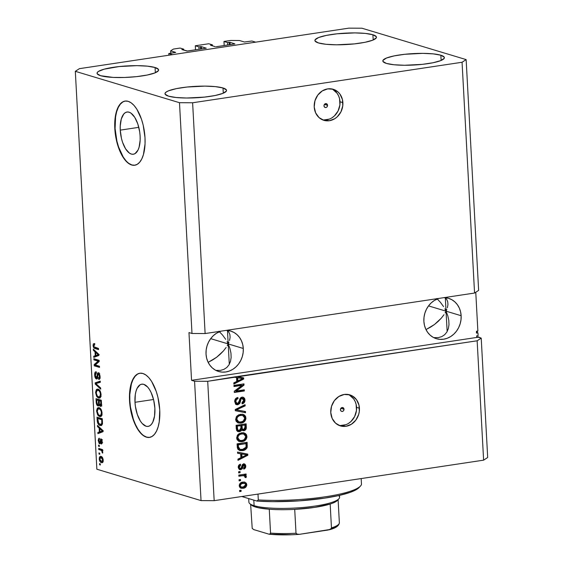 <?xml version="1.0" encoding="UTF-8"?>
<svg xmlns="http://www.w3.org/2000/svg" width="563" height="563" viewBox="0 0 563 563"><rect width="100%" height="100%" fill="white"/><g stroke="black" fill="none" stroke-linecap="round" stroke-linejoin="round"><path stroke-width="0.84" d="M251.9 41.022L255.672 42.155L172.545 54.653L168.773 53.52L175.684 52.436L170.652 50.846L173.369 49.08L180.104 48.066L183.728 49.157L181.877 49.572L187.092 51.064L206.248 48.186L187.585 51.029L181.877 49.572L183.728 49.157L183.777 50.142L183.728 49.157L180.104 48.066L173.369 49.08L170.652 50.846L170.779 53.218L170.652 50.846L175.712 52.401L168.773 53.52L168.865 55.209L168.773 53.52L172.545 54.653L255.672 42.155L251.9 41.022L244.426 42.007L251.9 41.022M239.451 40.508L244.426 42.007L239.451 40.508L230.696 40.459L239.451 40.508M224.18 45.526L223.961 41.472L230.696 40.459L223.961 41.472L224.18 45.526M227.712 44.998L227.586 42.563L223.961 41.472L227.586 42.563L227.712 44.998M229.289 44.758L229.162 42.324L227.586 42.563L230.035 42.331L230.161 44.632L230.035 42.331L229.162 42.324L229.289 44.758M234.87 43.893L230.035 42.331L234.87 43.893M216.248 46.722L234.595 43.963L216.248 46.722M210.541 45.258L215.376 46.715L210.541 45.258M212.441 45.835L212.392 44.85L210.815 45.082L212.392 44.85L212.441 45.835M208.767 43.752L212.392 44.85L208.767 43.752L195.298 45.779L195.516 49.84L195.298 45.779L208.767 43.752M199.049 49.305L198.915 46.87L195.298 45.779L198.915 46.87L199.049 49.305M200.625 49.072L200.498 46.638L198.915 46.87L201.371 46.638L201.498 48.939L201.371 46.638L200.498 46.638L200.625 49.072M206.206 48.207L201.371 46.638L206.206 48.207M120.257 130.13A21.345 9.585 81.4 0 1 127.02 112.009A21.345 9.585 81.4 0 1 140.124 136.112L140.159 140.145L139.082 147.246L138.019 150.047L135.043 153.622L133.241 154.248L131.327 154.065L129.363 153.08L125.612 148.878L122.558 142.27L121.446 138.371L120.257 130.13L120.229 126.098L121.298 118.997L123.726 114.043L125.338 112.628L127.139 111.995L129.054 112.178L131.017 113.163L134.768 117.371L137.822 123.973L139.715 131.974L140.124 136.112A21.345 9.585 81.4 0 1 133.368 154.234A21.345 9.585 81.4 0 1 120.257 130.13L138.808 127.344L120.257 130.13M134.993 402.292A21.345 9.585 81.4 0 1 141.756 384.177A21.345 9.585 81.4 0 1 154.867 408.281L154.543 416.064L152.756 422.215L151.391 424.368L149.779 425.783L147.985 426.416L146.063 426.233L142.179 423.496L140.356 421.04L137.302 414.438L135.409 406.437L134.993 402.292L135.317 394.508L136.042 391.165L137.105 388.357L140.081 384.789L141.883 384.163L143.797 384.339L147.682 387.084L149.505 389.533L151.151 392.594L153.678 400.04L154.867 408.281A21.345 9.585 81.4 0 1 148.104 426.395A21.345 9.585 81.4 0 1 134.993 402.292L153.544 399.505L134.993 402.292M139.962 373.227A32.443 14.575 -98.6 0 0 129.835 400.736L129.546 400.786A32.443 14.575 81.4 0 1 139.821 373.248A32.443 14.575 81.4 0 1 159.744 409.878L159.252 421.715L158.154 426.796L156.542 431.054L154.466 434.326L152.017 436.48L149.279 437.437L146.366 437.162L143.389 435.663L140.461 432.996L137.689 429.273L133.051 419.231L131.355 413.312L130.173 407.077L129.497 394.663L131.13 383.867L132.748 379.603L134.824 376.337L137.273 374.184L140.011 373.22L142.918 373.501L145.901 375L148.829 377.66L151.602 381.39L156.24 391.426L157.936 397.351L159.744 409.878A32.443 14.575 81.4 0 1 149.469 437.416A32.443 14.575 81.4 0 1 129.546 400.786L129.835 400.736A32.443 14.575 -98.6 0 0 149.61 437.388M125.225 101.066A32.443 14.575 -98.6 0 0 115.091 128.575L114.81 128.617A32.443 14.575 81.4 0 1 125.077 101.08A32.443 14.575 81.4 0 1 145.001 137.71L145.05 143.832L143.417 154.635L141.799 158.893L139.723 162.158L137.273 164.312L134.543 165.276L131.629 164.994L128.653 163.495L125.718 160.835L122.952 157.105L118.307 147.07L116.618 141.144L115.436 134.916L114.761 122.495L116.393 111.699L118.012 107.442L120.081 104.169L122.537 102.016L125.267 101.058L128.181 101.333L131.158 102.832L134.093 105.499L136.858 109.222L141.503 119.265L143.192 125.183L145.001 137.71A32.443 14.575 81.4 0 1 134.726 165.248A32.443 14.575 81.4 0 1 114.81 128.617L115.091 128.575A32.443 14.575 -98.6 0 0 134.874 165.226M327.56 105.33L324.429 104.387L326.357 103.662A2.027 1.773 -73.2 0 1 327.56 105.33L327.11 106.822L325.878 107.589L324.577 107.202L323.978 105.872A2.027 1.773 -73.2 0 1 326.357 103.662L327.56 105.33A2.027 1.773 -73.2 0 1 323.978 105.872L324.429 104.387L327.56 105.33M322.458 119.806A16.221 14.174 106.8 0 0 340.01 101.776L342.881 102.642A16.221 14.174 -73.2 0 1 323.873 120.327A16.221 14.174 -73.2 0 1 314.217 106.949L314.977 100.693L317.806 95.063L322.268 90.917L327.687 88.877L333.24 89.264L338.074 92.015L339.989 94.162L342.438 99.581L342.776 105.788L340.946 111.847L337.23 116.83L334.83 118.673L329.411 120.714L323.859 120.327L319.024 117.576L315.639 112.874L314.217 106.949A16.221 14.174 -73.2 0 1 333.226 89.264A16.221 14.174 -73.2 0 1 342.881 102.642L340.01 101.776A16.221 14.174 106.8 0 0 331.769 88.919M344.021 409.252L340.882 408.309L342.818 407.577A2.027 1.773 -73.2 0 1 344.021 409.252L343.571 410.737L342.339 411.511L341.037 411.117L340.439 409.787A2.027 1.773 -73.2 0 1 342.818 407.577L344.021 409.252A2.027 1.773 -73.2 0 1 340.439 409.787L340.889 408.302L344.021 409.252M339.01 425.396A16.221 14.174 106.8 0 0 356.562 407.366L359.433 408.231A16.221 14.174 -73.2 0 1 340.418 425.917A16.221 14.174 -73.2 0 1 330.77 412.538L331.53 406.282L334.352 400.652L338.82 396.507L344.239 394.466L349.785 394.853L352.347 395.951L356.534 399.751L358.99 405.163L359.321 411.377L358.666 414.488L355.844 420.118L351.382 424.263L345.964 426.304L340.411 425.917L335.576 423.165L332.184 418.464L330.77 412.538A16.221 14.174 -73.2 0 1 349.778 394.853A16.221 14.174 -73.2 0 1 359.433 408.231L356.562 407.366A16.221 14.174 106.8 0 0 348.314 394.508M446.733 299.453L444.988 297.672L446.733 299.453L447.733 301.789L446.733 299.453M447.951 304.597L447.733 301.789L447.951 304.597L447.381 307.764L447.951 304.597M446.804 309.446L446.044 311.17L446.804 309.446M461.139 315.716L428.52 305.892L446.044 311.17L445.326 297.918L446.044 311.17L447.817 315.836L448.81 320.431L448.978 324.781L448.317 328.715L446.853 332.079L444.643 334.746L441.772 336.618L438.345 337.617L433.728 337.624L438.345 337.617L441.772 336.618L444.643 334.746L446.853 332.079L448.317 328.715L448.978 324.781L448.81 320.431L447.817 315.836L446.044 311.17L447.149 331.572L446.044 311.17L444.883 308.869L446.044 311.17L445.101 312.922L446.044 311.17L461.139 315.716L460.998 319.812L460.147 323.852L458.62 327.687L456.473 331.171L453.792 334.169L450.674 336.561L447.24 338.264L443.63 339.207L439.97 339.362L436.416 338.708L433.088 337.279L430.125 335.133L427.641 332.346L425.727 329.024L424.453 325.301L423.876 321.318A21.091 18.431 -73.2 0 1 438.823 298.411L434.34 300.473L431.223 302.873L428.542 305.871L426.395 309.354L424.868 313.19L424.016 317.229L423.876 321.318A21.091 18.431 -73.2 0 0 436.424 338.715L436.424 338.715A21.091 18.431 -73.2 0 0 461.139 315.716A21.091 18.431 -73.2 0 0 448.591 298.327L451.927 299.762L454.89 301.909L457.374 304.696L459.295 308.01L460.562 311.733L461.139 315.716M443.968 297.637A21.091 18.431 -73.2 0 1 448.591 298.327L443.968 297.637M228.888 332.205L227.142 330.425L228.888 332.205L229.887 334.542L228.888 332.205M230.105 337.35L229.887 334.542L230.105 337.35L229.535 340.516L230.105 337.35M228.958 342.198L228.198 343.923L228.958 342.198M243.293 348.476L210.675 338.652L228.198 343.923L227.48 330.678L228.198 343.923L229.971 348.596L230.964 353.191L231.133 357.533L230.471 361.467L229.007 364.831L226.798 367.498L223.919 369.37L220.499 370.377L215.875 370.377L220.499 370.377L223.919 369.37L226.798 367.498L229.007 364.831L230.471 361.467L231.133 357.533L230.964 353.191L229.971 348.596L228.198 343.923L229.296 364.324L228.198 343.923L227.03 341.621L228.198 343.923L227.255 345.675L228.198 343.923L243.293 348.476L243.153 352.565L242.301 356.604L240.774 360.44L238.628 363.923L235.946 366.921L232.829 369.321L229.394 371.024L225.784 371.967L222.125 372.115L218.564 371.46L215.242 370.032L212.279 367.885L209.788 365.098L207.874 361.784L206.607 358.061L206.03 354.078A21.091 18.431 -73.2 0 1 220.977 331.171L216.495 333.233L213.377 335.625L210.696 338.623L208.549 342.107L207.015 345.942L206.171 349.982L206.03 354.078A21.091 18.431 -73.2 0 0 218.578 371.467L218.578 371.467A21.091 18.431 -73.2 0 0 243.293 348.476A21.091 18.431 -73.2 0 0 230.746 331.079L234.081 332.515L237.044 334.661L239.528 337.448L241.443 340.77L242.716 344.493L243.293 348.476M226.122 330.397A21.091 18.431 -73.2 0 1 230.746 331.079L226.122 330.397M225.707 339.362L222.589 335.091L225.707 339.362M218.979 331.262L222.589 335.091L218.979 331.262M443.553 306.61L440.442 302.338L443.553 306.61M436.825 298.503L440.442 302.338L436.825 298.503M440.85 55.223A30.824 5.721 176.9 0 1 444.397 57.651A30.824 5.721 176.9 0 1 421.159 64.478A30.824 5.721 176.9 0 1 386.387 63.408L393.952 64.752L404.508 65.266L422.377 64.351L432.996 62.753L440.674 60.635L444.228 58.313L444.263 57.187L440.85 55.223L433.285 53.879L422.729 53.365L404.867 54.28L394.241 55.878L386.563 57.996L383.009 60.318L382.974 61.444L386.387 63.408A30.824 5.721 176.9 0 1 382.84 60.98A30.824 5.721 176.9 0 1 406.078 54.154A30.824 5.721 176.9 0 1 440.85 55.223L441.132 60.445L440.85 55.223M223.004 87.976A30.824 5.721 176.9 0 1 226.544 90.404A30.824 5.721 176.9 0 1 203.306 97.23A30.824 5.721 176.9 0 1 168.541 96.16L176.099 97.505L186.656 98.018L204.524 97.103L215.15 95.506L222.828 93.388L226.382 91.065L226.417 89.939L223.004 87.976L215.439 86.632L204.883 86.118L187.015 87.033L176.395 88.63L168.717 90.749L166.374 91.91L165.163 93.071L165.121 94.197L168.541 96.16A30.824 5.721 176.9 0 1 164.994 93.732A30.824 5.721 176.9 0 1 188.232 86.906A30.824 5.721 176.9 0 1 223.004 87.976L223.286 93.198L223.004 87.976M155.064 67.511A30.824 5.721 176.9 0 1 158.604 69.939A30.824 5.721 176.9 0 1 135.366 76.765A30.824 5.721 176.9 0 1 100.601 75.702L113.156 77.412L124.627 77.469L136.584 76.638L147.21 75.041L154.888 72.923L158.442 70.6L158.477 69.474L155.064 67.511L147.499 66.167L136.943 65.653L119.074 66.568L104.162 69.179L98.434 71.445L97.223 72.606L97.188 73.732L100.601 75.702A30.824 5.721 176.9 0 1 97.054 73.274A30.824 5.721 176.9 0 1 120.292 66.441A30.824 5.721 176.9 0 1 155.064 67.511L155.346 72.733L155.064 67.511M372.91 34.758A30.824 5.721 176.9 0 1 376.457 37.186A30.824 5.721 176.9 0 1 353.219 44.013A30.824 5.721 176.9 0 1 318.447 42.943L326.012 44.287L336.568 44.801L354.437 43.886L365.056 42.288L372.734 40.17L376.288 37.848L376.323 36.722L372.91 34.758L365.352 33.414L354.796 32.9L336.927 33.815L326.301 35.413L318.623 37.531L315.069 39.853L315.034 40.979L318.447 42.943A30.824 5.721 176.9 0 1 314.907 40.515A30.824 5.721 176.9 0 1 338.145 33.689A30.824 5.721 176.9 0 1 372.91 34.758L373.192 39.98L372.91 34.758M443.989 314.682L441.301 318.172L443.989 314.682M438.07 321.494L441.301 318.172L434.439 324.534L438.07 321.494M430.533 327.159L434.439 324.534L426.508 329.285L430.533 327.159M425.959 329.531L426.508 329.285L425.959 329.531M226.143 347.441L223.448 350.925L226.143 347.441M220.224 354.254L223.448 350.925L216.593 357.287L220.224 354.254M212.687 359.919L216.593 357.287L208.662 362.037L212.687 359.919M208.113 362.283L208.662 362.037L208.113 362.283M205.122 333.549L474.56 293.041L462.061 62.261L192.616 102.769L205.122 333.549L192.616 102.769L179.491 102.698L191.99 333.479L205.122 333.549L474.56 293.041L478.634 290.381L466.136 59.601L462.061 62.261L474.56 293.041L478.634 290.381L466.136 59.601L462.061 62.261L192.616 102.769L179.491 102.698L75.315 71.318L96.864 469.218L201.04 500.598L194.573 381.228L191.554 380.321L188.971 332.571L191.99 333.479L179.491 102.698L75.315 71.318L79.39 68.665L348.828 28.15L361.96 28.22L466.136 59.601L361.96 28.22L348.828 28.15L79.39 68.665L75.315 71.318L96.864 469.218L201.04 500.598L214.172 500.669L483.61 460.161L477.15 340.791L237.987 376.746L243.638 377.879L243.702 379.012L233.863 384.079L233.8 382.875L236.741 381.454L236.53 377.555L234.694 377.245L207.705 381.299L214.172 500.669L207.705 381.299L194.573 381.228L201.04 500.598L214.172 500.669L483.61 460.161L487.685 457.501L481.217 338.131L487.685 457.501L483.61 460.161L477.15 340.791L233.941 377.013L236.53 377.555L236.741 381.454L233.8 382.875L233.863 384.079L243.702 379.012L243.638 377.879L237.234 376.52L233.941 377.013L236.53 377.555L233.941 377.013L207.705 381.299L194.573 381.228L191.554 380.321L478.198 337.223L481.217 338.131L477.15 340.791L481.217 338.131L478.177 336.836L478.198 337.223L191.554 380.321L188.971 332.571L191.99 333.479L205.122 333.549M476.53 333.078L477.959 332.86L478.114 335.632L476.678 335.844L476.741 337.054L478.177 336.836L476.741 337.054L476.678 335.844L478.114 335.632L477.959 332.86L476.53 333.078L476.432 331.276L476.53 333.078M477.867 331.065L476.432 331.276L477.867 331.065L475.763 292.253L477.867 331.065M241.984 385.338L233.997 386.535L233.934 385.381L243.969 383.875L244.032 385.106L236.291 391.004L244.286 389.807L244.349 390.961L234.321 392.467L234.25 391.229L241.984 385.338L234.25 391.229L234.321 392.467L244.349 390.961L244.286 389.807L236.291 391.004L244.032 385.106L243.969 383.875L233.934 385.381L233.997 386.535L241.984 385.338M242.083 398.301L240.331 398.597L239.345 402.475L237.044 404.558L237.797 404.783L235.573 404.086L234.68 401.342L235.475 398.864L237.875 397.478L238.065 398.618L236.404 399.639L235.862 401.637L236.636 403.404L238.128 403.509L239.015 402.454L240.197 398.308L241.52 397.274L243.16 397.196L244.483 398.217L244.898 399.343L244.3 402.545L242.16 403.833L241.963 402.7L243.378 401.862L243.8 400.18L243.082 398.52L241.809 398.365L240.851 399.251L239.754 403.488L237.797 404.783L240.098 402.707L241.084 398.822L242.723 398.344L241.33 398.076L243.8 400.18L241.963 402.7L242.16 403.833C244.053 403.389 244.989 402.095 244.968 399.962L243.195 397.204L242.048 397.14C240.485 397.569 239.62 398.71 239.451 400.56L237.706 403.629L236.263 403.361M245.524 412.707L235.306 410.709L235.243 409.512L245.095 404.67L245.158 405.867L236.439 409.871L245.461 411.511L245.524 412.707L245.461 411.511L236.439 409.871L245.158 405.867L245.095 404.67L235.243 409.512L235.306 410.709L245.524 412.707M235.651 419.477L236.418 416.69L238.635 414.84L242.28 414.234L244.419 414.994L245.609 416.465L245.883 418.949L245.018 420.948L243.244 422.419L240.549 423.172L238.205 422.933L236.143 421.272L235.651 419.477L237.361 422.524L241.02 423.116C243.948 422.764 245.588 421.033 245.94 417.936L243.251 414.417L240.422 414.305L237.044 415.951L235.651 419.477M236.65 437.993L237.424 435.206L239.212 433.58L242.357 432.736L245.419 433.517L246.608 434.981L246.89 437.472L246.017 439.471L244.251 440.942L241.548 441.695L239.212 441.455L237.143 439.787L236.65 437.993L238.36 441.04L242.027 441.638C244.947 441.279 246.587 439.555 246.946 436.452L244.258 432.94L241.428 432.827L238.05 434.474L236.65 437.993M240.661 453.806L237.614 453.285L237.544 452.082L247.769 454.13L247.833 455.263L237.994 460.33L237.924 459.126L240.873 457.705L240.661 453.806L240.873 457.705L237.924 459.126L237.994 460.33L247.833 455.263L247.769 454.13L237.544 452.082L237.614 453.285L240.661 453.806M241.119 491.365L239.683 491.583L239.62 490.429L241.055 490.211L241.119 491.365L241.055 490.211L239.62 490.429L239.683 491.583L241.119 491.365M243.258 488.276L241.26 488.255L240.084 487.649L239.352 486.467L239.275 485.003L240.915 482.695L244.173 481.998L246.397 483.244L246.756 485.334L245.721 487.22L243.258 488.276C245.362 488.058 246.545 486.833 246.791 484.609L244.947 482.139L242.85 482.062C240.711 482.266 239.507 483.49 239.24 485.742L241.063 488.198L243.258 488.276M240.542 480.661L239.106 480.879L239.043 479.718L240.478 479.507L240.542 480.661L240.478 479.507L239.043 479.718L239.106 480.879L240.542 480.661M242.639 475.679L238.853 476.249L238.789 475.088L246.087 473.99L246.151 475.151L244.989 475.327L246.312 476.242L246.024 477.649L244.954 477.368L244.609 475.826L242.639 475.679L244.342 475.707L243.385 475.432L245.046 476.565L244.954 477.368L246.024 477.649L246.355 476.495L244.989 475.327L246.151 475.151L246.087 473.99L238.789 475.088L238.853 476.249L242.639 475.679M240.105 472.702L238.677 472.92L238.613 471.759L240.042 471.548L240.105 472.702L240.042 471.548L238.613 471.759L238.677 472.92L240.105 472.702M243.786 465.003L242.442 465.235L242.097 466.593L239.986 469.465L240.739 469.69L239.289 469.436L238.297 467.832L238.621 465.502L240.436 464.194L240.626 465.334L239.437 466.27L239.317 467.543L240.077 468.543L241.013 468.339L242.379 464.531L244.011 463.842L245.172 464.384L245.778 465.882L245.588 467.586L244.694 468.712L243.849 469.078L243.659 467.937L244.511 467.374L244.75 466.319L244.391 465.207L243.666 465.031L242.294 468.74L240.739 469.69L242.85 466.818L243.195 465.46L244.089 465.017L243.026 464.778L244.75 466.319L243.659 467.937L243.849 469.078L245.792 466.122L244.419 463.912L243.575 463.87L241.147 468.198L239.303 468.31M242.576 450.597L240.063 450.583L237.973 449.422L237.319 447.62L237.1 443.834L247.129 442.328L246.939 448.021L245.327 449.668L242.576 450.597C244.722 450.456 246.27 449.344 247.213 447.268L247.129 442.328L237.1 443.834L237.276 447.121L239.662 450.484L242.576 450.597M239.409 431.673L237.642 431.455L236.594 430.364L236.094 425.318L246.13 423.805L246.305 428.147L245.813 429.534L243.645 430.723L241.787 429.773L240.844 431.11L239.409 431.673L241.787 429.773L243.962 430.695C245.623 430.28 246.404 429.133 246.312 427.261L246.13 423.805L236.094 425.318L236.284 428.746L238.022 431.603L239.409 431.673M98.124 361.143L93.915 359.877L93.852 358.715L99.137 360.313L99.201 361.545L95.246 364.972L99.461 366.246L99.524 367.4L94.239 365.809L94.169 364.571L98.124 361.143L94.169 364.571L94.239 365.809L99.524 367.4L99.461 366.246L95.246 364.972L99.201 361.545L99.137 360.313L93.852 358.715L93.915 359.877L95.351 359.658L95.323 359.159L95.351 359.658L93.915 359.877L98.124 361.143L99.172 360.982L98.124 361.143M96.4 378.983L97.568 377.646L97.99 374.128L99.461 373.783L98.504 373.923L99.461 376.295L100.059 376.204L99.461 376.295L98.553 378.209L98.687 379.392L99.384 379.286L98.687 379.392C99.679 379.525 100.144 378.547 100.08 376.443L98.455 372.769C97.638 372.713 97.209 373.572 97.167 375.338L97.772 375.247L97.167 375.338L96.315 377.822L95.288 375.296L96.379 373.002L96.252 371.826C95.14 371.622 94.612 372.692 94.668 375.014C94.809 377.154 95.386 378.477 96.4 378.983L97.019 378.892L96.238 378.92L95.464 378.132L94.668 375.014L95.013 372.453L96.076 371.791L96.379 373.002L95.611 373.346L95.281 374.782L96.02 377.646L96.885 377.435L97.92 372.819L99.362 373.607L100.059 376.126L99.792 378.772L98.687 379.392L98.553 378.209L99.369 377.583L99.433 375.901L98.877 374.191L98.096 373.987L97.498 377.991L96.73 379.019M100.7 389.146L95.224 384.05L95.161 382.854L100.263 381.109L100.327 382.305L95.809 383.572L100.636 387.949L100.7 389.146L100.636 387.949L95.809 383.572L96.618 383.375L96.597 382.636L95.161 382.854L95.224 384.05L96.203 383.903L95.224 384.05L100.7 389.146M97.315 390.272L97.716 389.519L96.28 389.737L95.633 392.77L96.238 392.678L95.633 392.77L95.619 392.291L96.28 389.737L97.096 389.132L98.279 389.244L100.369 391.461L101.066 394.909L100.798 396.711L99.89 397.921L98.574 397.999L97.075 396.957L95.633 392.77L96.618 396.296L98.574 397.999L99.412 398.083L101.051 394.41C100.601 391.25 99.595 389.497 98.032 389.153L96.28 389.737L98.061 389.167M98.314 408.794L98.715 408.041L97.286 408.259L96.632 411.293L97.244 411.201L96.632 411.293L96.632 410.35L97.469 408.041L98.56 407.591L99.524 407.865L101.495 410.272L102.051 413.918L101.643 415.614L100.707 416.529L99.327 416.43L98.082 415.48L96.632 411.293L97.617 414.811L99.581 416.521L100.411 416.606L102.058 412.932C101.607 409.765 100.601 408.013 99.032 407.675L97.286 408.259L99.06 407.682M99.771 454.299L99.018 454.074L98.954 452.912L99.707 453.138L99.771 454.299L99.707 453.138L98.954 452.912L99.018 454.074L99.771 454.299M101.41 462.617C102.522 463.046 103.113 462.209 103.191 460.098C102.874 457.832 102.149 456.6 101.03 456.382L100.327 456.311L99.208 458.894C99.538 461.181 100.27 462.427 101.41 462.617L102.586 462.441L101.41 462.617L100.348 461.984L99.243 459.274L99.489 457.022L100.686 456.311L102.192 457.149L103.113 459.352L102.923 461.949L102.403 462.575L101.41 462.617L102.072 462.687M93.071 345.471L93.345 343.845L94.584 343.564L94.718 344.746L93.718 345.196L93.979 346.773L98.497 348.448L98.56 349.602L94.12 348.096L93.071 345.471C93.352 347.427 93.986 348.448 94.971 348.525L98.56 349.602L98.497 348.448L94.148 346.991L93.69 345.71L94.718 344.746L94.584 343.564L93.345 343.845L94.598 343.655L93.345 343.845L93.071 345.471L93.69 345.379L93.071 345.471M99.158 428.077L97.533 426.627L97.462 425.424L102.945 430.568L103.001 431.701L97.913 433.672L97.849 432.468L99.369 431.969L99.158 428.077L99.369 431.969L97.849 432.468L97.913 433.672L103.001 431.701L102.945 430.568L97.462 425.424L97.533 426.627L98.581 426.465L97.533 426.627L99.158 428.077L100.13 427.929L99.158 428.077M99.609 443.714L101.101 440.041L101.854 439.928L101.101 440.041L101.65 441.631L102.184 441.554L101.65 441.631L101.115 442.891L101.241 444.066L102.199 441.758L100.96 438.858L99.94 441.343L100.686 441.23L99.94 441.343L99.785 442.37L100.58 442.251L99.454 442.532L98.771 440.85L99.44 439.393L99.306 438.218L98.222 440.604L99.609 443.714L100.158 443.63L99.102 443.384L98.208 440.343L98.835 438.331L99.306 438.218L99.44 439.393L98.785 440.224L99.194 442.342L99.785 442.37L100.721 438.837L101.636 439.471L102.184 441.512L102.023 443.503L101.241 444.066L101.636 441.385L100.925 440.076L100.46 443.074L99.904 443.75M99.348 446.487L98.595 446.255L98.532 445.101L99.285 445.326L99.348 446.487L99.285 445.326L98.532 445.101L98.595 446.255L99.348 446.487M100.763 450.182L98.771 449.584L98.708 448.43L102.557 449.584L102.614 450.745L102.002 450.555L102.726 451.864L102.614 453.159L101.769 450.857L100.763 450.182L101.565 450.625L102.614 453.159L102.762 452.131L102.002 450.555L102.614 450.745L102.557 449.584L98.708 448.43L98.771 449.584L100.207 449.373L100.179 448.873L100.207 449.373L98.771 449.584L100.763 450.182L102.199 449.971L100.763 450.182M100.355 465.003L99.595 464.778L99.531 463.616L100.291 463.849L100.355 465.003L100.291 463.849L99.531 463.616L99.595 464.778L100.355 465.003M100.094 425.501L98.666 424.622L97.603 422.869L97.019 417.176L102.304 418.766L102.417 423.988L101.537 425.431L100.094 425.501L101.037 425.6L102.473 423.65L102.304 418.766L97.019 417.176L97.195 420.455L97.8 420.371L97.195 420.455C97.575 423.545 98.546 425.227 100.094 425.501L101.53 425.29L100.094 425.501M97.934 405.923L99.644 404.706L99.151 404.776L100.327 406.359L100.904 406.268L100.327 406.359C101.192 406.458 101.586 405.571 101.488 403.699L101.298 400.244L96.013 398.653L96.203 402.081C96.329 404.241 96.906 405.515 97.934 405.923L98.68 405.81L97.617 405.782L96.491 404.093L96.013 398.653L101.298 400.244L101.277 405.782L100.158 406.289L99.151 404.776L98.68 405.81L97.934 405.923L98.342 405.965M95.034 351.819L93.402 350.376L93.338 349.166L98.814 354.317L98.877 355.45L93.782 357.414L93.718 356.21L95.246 355.717L95.034 351.819L95.246 355.717L93.718 356.21L93.782 357.414L98.877 355.45L98.814 354.317L93.338 349.166L93.402 350.376L94.45 350.214L93.402 350.376L95.034 351.819L95.999 351.678L95.034 351.819M477.22 331.121L477.297 332.529L476.861 332.909M477.03 332.881L476.333 332.817L477.03 332.881L476.523 332.958L477.03 332.881L477.368 331.846L476.467 331.98L477.368 331.846L477.234 331.157M94.584 343.564L93.345 343.845M94.704 344.626L94.183 344.704L94.718 344.746M94.922 347.089L95.794 348.047L98.525 348.947L96.407 348.307L94.971 348.525L96.407 348.307L95.119 347.427M94.5 345.26L94.781 343.627M94.626 343.923L94.493 344.767M99.327 433.123L99.278 432.25L97.849 432.468L100.798 431.645L99.278 432.25L99.327 433.123M103.325 430.892L102.966 431.005M99.799 428.64L101.396 430.153L102.346 430.012L101.396 430.153L102.424 430.969L102.959 430.892L99.968 431.772L101.403 431.554L99.968 431.772L99.799 428.64L100.735 428.499L99.799 428.64L99.968 431.772L102.424 430.969L99.799 428.64M98.222 440.604L98.764 440.519L98.222 440.604M101.502 439.956L101.593 439.4M101.305 442.856L102.184 442.729M102.656 442.666L101.115 442.891M100.46 443.081L100.094 442.469M100.087 442.455L100.538 443.172M101.621 439.316L101.467 440.189M102.6 450.47L102.002 450.555L102.6 450.47M102.762 452.455L102.044 452.561L102.762 452.455M102.691 451.702L102.065 451.8L102.691 451.702M102.009 450.562L101.565 450.625L102.009 450.562M102.994 450.414L100.207 449.373L102.6 450.14M99.208 458.894L99.757 458.817L99.208 458.894M100.714 457.452L100.643 457.965M102.677 462.35L101.551 461.505L102.227 461.357L102.642 459.901L103.17 459.823L101.312 461.449L99.764 459.091L101.101 457.543L102.642 459.901L102.044 458.183L101.101 457.543L102.346 457.353L100.362 457.529L99.771 458.599L100.151 460.478L101.551 461.505M101.446 461.357L102.839 462.406M101.917 457.276L101.101 457.543M103.296 461.294L101.312 461.449M98.532 418.393L98.49 417.619L98.532 418.393M101.685 425.325L98.729 423.517L97.702 418.52L102.353 419.646L101.748 419.738L101.854 421.694L102.459 421.603L101.854 421.694L101.833 423.235L102.501 423.137L100.313 424.418L101.213 424.312L101.783 423.467L101.748 419.738L97.702 418.52L99.13 418.302L102.332 419.266L99.13 418.302L97.702 418.52L98.18 422.644L100.045 424.347M99.651 423.855L101.72 425.332M100.854 424.439L102.375 424.206M101.073 416.324L99.581 416.521L101.009 416.303L99.623 415.395M98.434 414.692L97.617 414.811L98.434 414.692M99.102 407.654L98.18 409.273M99.51 415.262L101.249 416.367M99.503 408.682L100.348 408.569M100.503 408.611L99.088 408.829C100.298 409.02 101.08 410.328 101.439 412.756L102.037 412.665L101.439 412.756L100.7 415.248L101.854 415.072L99.531 415.367C98.356 415.142 97.596 413.84 97.251 411.469C97.336 409.294 97.948 408.414 99.088 408.829L100.51 408.618L98.068 408.9L97.251 411.469L98.483 414.741L99.686 415.41L100.7 415.248L99.531 415.367M100.7 415.248L101.424 413.608L101.27 411.56L100.439 409.73L99.088 408.829M100.967 415.156L102.135 415.03M96.203 402.081L96.801 401.989L96.203 402.081M97.526 399.871L97.483 399.097L97.526 399.871M101.755 406.141L100.58 404.565M98.933 405.487L98.307 404.762M98.152 404.466L99.046 405.564M100.693 404.874L101.424 405.965M99.982 400.342L98.131 399.779L99.982 400.342L98.546 400.553L99.982 400.342M100.601 400.525L99.165 400.743L101.347 401.123L100.742 401.215L100.847 403.108L101.453 403.024L100.847 403.108L100.172 405.17L99.391 403.938L99.165 400.743L100.601 400.525M101.84 404.98L100.172 405.17L100.819 404.698L100.742 401.215L99.165 400.743L99.391 403.938L100.172 405.17M96.695 399.997L98.546 400.553L98.666 402.686L99.264 402.601L98.666 402.686L97.871 404.762L96.949 403.432L96.695 399.997L98.131 399.779L96.695 399.997L97.019 403.706L98.272 404.734L98.546 400.553L96.695 399.997M99.552 404.572L97.871 404.762M100.073 397.802L98.574 397.999L100.01 397.788L98.624 396.873M97.427 396.169L96.618 396.296L97.427 396.169M98.103 389.132L97.174 390.757M98.511 396.746L100.249 397.844M98.821 390.039L99.341 390.053M99.496 390.089L98.089 390.307C99.299 390.497 100.08 391.806 100.432 394.234L101.03 394.142L100.432 394.234L99.693 396.725L100.847 396.549L98.525 396.845C97.35 396.619 96.59 395.317 96.245 392.953C96.329 390.771 96.942 389.892 98.089 390.307L99.503 390.096L97.061 390.377L96.245 392.953L97.272 396L98.525 396.845L99.693 396.725L98.525 396.845M99.693 396.725L100.418 395.085L100.27 393.044L99.433 391.208L98.089 390.307M99.961 396.634L101.129 396.507M100.263 381.109L95.161 382.854L100.277 381.383L96.597 382.636L96.632 383.375L100.327 382.305L100.263 381.109M96.252 371.826L95.801 371.791M94.668 375.014L95.281 374.923L94.668 375.014M96.196 372.995L96.329 372.509M97.941 377.625L96.315 377.822M98.75 373.832L98.968 373.086M98.687 379.392L99.06 379.413M100.221 377.998L98.553 378.209M97.99 374.128L98.504 373.923M97.336 378.47L96.822 377.794M96.449 372.234L96.132 373.368M96.632 377.407L97.512 378.61M99.208 375.064L99.243 374.684M99.095 372.854L98.715 374.057M99.482 366.745L95.668 365.591L94.239 365.809L95.668 365.591L95.64 365.091L95.668 365.591L99.482 366.745M95.619 364.648L94.169 364.571L95.604 364.352L99.187 361.249L95.619 364.648M99.165 360.813L95.351 359.658L99.165 360.813M95.196 356.872L95.154 355.999L93.718 356.21L96.667 355.394L95.154 355.999L95.196 356.872M99.194 354.634L98.835 354.753M95.668 352.389L97.265 353.902L98.215 353.754L97.265 353.902L98.293 354.718L98.828 354.641L95.837 355.52L97.272 355.302L95.837 355.52L95.668 352.389L96.611 352.248L95.668 352.389L95.837 355.52L98.293 354.718L95.668 352.389M240.317 490.324L240.366 491.14L239.669 491.246L240.366 491.14L240.317 490.324M245.433 486.46L246.003 484.018L244.539 482.041L246.038 484.377L246.791 484.609L246.038 484.377C245.785 486.608 244.609 487.825 242.505 488.051L240.718 488.072M240.507 488.03L243.153 487.917L244.968 486.988M243.153 487.917L243.793 487.713M241.02 486.918L239.627 485.869L240.035 483.976L241.703 483.082L243.934 483.096M244.532 483.265L242.16 482.991L244.532 483.265L245.749 484.736L243.125 487.129L241.492 487.079L239.528 485.39L241.492 487.079M240.281 485.616C240.556 484.103 241.436 483.307 242.913 483.223L242.16 482.991C240.675 483.075 239.803 483.877 239.528 485.39L241.344 487.03L244.032 486.918L245.714 485.243L245.651 484.25L244.694 483.321L241.506 483.645L240.281 485.616M239.739 479.613L239.782 480.436L239.085 480.542L239.782 480.436L239.739 479.613M245.348 474.102L245.398 474.919L246.151 475.151L244.229 475.095L246.355 476.495L245.602 476.27L245.271 477.424L246.024 477.649L244.961 477.34L245.552 476.016L244.229 475.095L245.398 474.919L245.348 474.102M244.138 475.658L238.839 475.911L243.547 475.468M243.012 475.397L243.385 475.432M239.31 471.653L239.352 472.477L238.656 472.582L239.352 472.477L239.31 471.653M240.5 468.557L238.529 467.001L239.064 465.524L239.873 465.101L238.529 467.001L239.282 467.227L240.626 465.334L239.873 465.101L239.768 464.468L239.873 465.101L240.626 465.334L240.436 464.194C238.958 464.63 238.226 465.664 238.24 467.304L239.739 469.641L240.739 469.69L239.366 469.486M238.529 467.001L239.747 468.332M244.032 463.842L245.039 465.897L245.792 466.122L245.039 465.897L243.765 468.585M239.268 469.472L241.231 468.895L242.097 466.593L242.85 466.818L242.097 466.593L242.442 465.235L243.195 465.46L242.547 465.059L243.251 464.771M243.526 468.697L244.616 467.804L245.039 466.389L244.687 464.524L243.688 463.687M239.352 468.317L238.571 467.325M247.023 453.982L247.08 455.031L247.833 455.263L247.08 455.031L237.959 459.732L247.08 455.031L247.023 453.982M239.908 453.581L237.607 453.187L239.908 453.581M244.075 454.397L241.098 453.785L244.075 454.397M241.267 456.917L241.098 453.785L246.756 454.855L246.003 454.63L246.756 454.855L242.02 457.142L241.267 456.917L242.02 457.142L241.851 454.01L241.098 453.785L241.267 456.917M245.194 448.993L246.503 446.818L246.397 442.441L246.545 445.242L247.305 445.467L246.545 445.242L246.46 447.043L247.213 447.268L246.46 447.043C245.51 449.119 243.969 450.231 241.823 450.372L239.296 450.351M239.254 450.344L243.688 449.886M239.113 449.077L237.896 447.845L237.579 444.587L246.024 443.658L245.264 443.433L246.024 443.658L246.01 447.219L242.526 449.436L240.028 449.351M240.056 449.365L243.04 449.344L245.412 448.183L246.101 446.825L246.024 443.658L238.332 444.819L238.445 446.804L238.332 444.819L237.579 444.587L237.685 446.579L238.445 446.804L238.818 448.458L240.056 449.365L238.445 446.804L237.685 446.579L239.296 449.133M243.863 432.841L246.193 436.226L246.946 436.452L246.193 436.226C245.834 439.323 244.194 441.054 241.274 441.406L239.022 441.385M238.754 441.322L243.068 440.92L245.574 438.781L246.137 437.247L246.024 435.22L245.025 433.587L243.427 432.687M239.437 440.259L237.959 439.555L237.107 437.965L237.326 436.1L238.571 434.566M239.388 434.115L241.436 433.679L243.519 433.996M243.849 434.059L240.718 433.763L243.849 434.059L245.771 436.642L244.236 439.647L241.991 440.477L239.789 440.393L237.825 437.81L237.065 437.585L239.036 440.167L239.789 440.393M237.825 437.81C238.093 435.516 239.31 434.242 241.471 433.989L240.718 433.763C238.557 434.01 237.34 435.283 237.065 437.585L237.825 437.81L238.255 439.231L239.641 440.343L241.647 440.519L243.702 439.956L245.165 438.746L245.771 437.085L245.51 435.509L244.272 434.221L242.189 433.911L240.148 434.347L238.452 435.671L237.825 437.81M245.391 423.918L245.559 427.035L246.312 427.261L245.559 427.035C245.651 428.907 244.863 430.055 243.202 430.47L243.962 430.695L242.569 430.491L244.222 430.097L245.341 428.788L245.391 423.918M237.452 431.42L239.395 431.258L241.034 429.541L241.787 429.773L241.034 429.541L238.656 431.448L237.656 431.455M241.984 430.343L242.583 430.491M243.73 430.336L244.222 430.097M237.825 430.28L236.84 429.337L236.58 426.071L240.091 425.537L236.58 426.071L240.851 425.769L240.091 425.537L240.851 425.769L240.964 427.901L239.338 430.519L236.889 429.47L238.48 430.477M242.104 429.238L241.464 428.26L241.267 425.361L245.018 425.142L244.265 424.91L245.018 425.142L245.123 427.035L243.73 429.562L241.534 428.534L243.026 429.534M242.287 428.76L242.132 427.634L241.379 427.408L241.534 428.534L242.857 429.47L244.757 429.041L245.018 425.142L241.267 425.361L241.379 427.408L242.132 427.634L242.02 425.593L242.287 428.76M237.642 429.696L237.452 428.591L236.699 428.366L236.889 429.47L238.339 430.428L240.443 429.984L240.957 428.788L240.851 425.769L236.58 426.071L236.699 428.366L237.452 428.591L237.333 426.297L237.642 429.696M242.864 414.319L245.186 417.704L245.94 417.936L245.186 417.704C244.828 420.807 243.188 422.531 240.267 422.89L238.022 422.862M237.755 422.799L241.618 422.567L244.567 420.258L245.13 418.724L245.025 416.704L244.018 415.065L242.428 414.171M238.452 421.743L236.953 421.033L236.108 419.442L236.326 417.577L237.572 416.043M238.388 415.6L240.429 415.163L242.512 415.473M242.85 415.536L239.718 415.241L242.85 415.536L244.771 418.119L243.23 421.131L240.992 421.954L238.789 421.87L236.819 419.287L236.066 419.062L238.029 421.645L238.789 421.87M236.819 419.287C237.093 416.993 238.311 415.719 240.471 415.466L239.718 415.241C237.551 415.494 236.333 416.768 236.066 419.062L236.819 419.287L237.255 420.716L238.635 421.821L240.64 421.997L242.702 421.434L244.159 420.23L244.764 418.562L244.511 416.986L243.265 415.698L241.182 415.388L239.141 415.825L237.452 417.148L236.819 419.287M244.37 405.029L244.405 405.634L245.158 405.867L244.405 405.634L237.241 408.963L238.001 409.188L237.241 408.963L235.686 409.646L236.439 409.871L235.686 409.646L244.405 405.634L244.37 405.029M244.715 411.37L244.771 412.482L235.299 410.631L244.771 412.482L244.715 411.37M237.706 403.629L235.109 401.412L235.651 399.406L237.312 398.386C235.848 398.759 235.116 399.765 235.109 401.412L235.862 401.637C235.869 399.99 236.601 398.984 238.065 398.618L237.312 398.386L237.185 397.654L237.312 398.386L238.065 398.618L237.875 397.478C235.756 397.935 234.694 399.35 234.687 401.715L236.622 404.713L237.797 404.783L236.256 404.565M236.214 403.347L235.109 401.412L236.953 403.404M242.794 397.126L244.215 399.737L244.968 399.962L244.215 399.737L242.09 403.418M235.848 404.48L237.79 404.347L239.345 402.475L240.098 402.707L239.345 402.475L239.761 400.462L240.514 400.694L239.761 400.462L239.859 399.906L240.331 398.597L241.084 398.822L240.331 398.597L241.055 398.132M241.33 398.076L242.02 398.132M241.999 403.453L243.849 401.799M242.576 403.192L243.096 402.812M244.103 401.095L243.983 398.527L242.716 397.084M243.23 383.98L243.279 384.874L244.032 385.106L243.279 384.874L235.538 390.778L236.291 391.004L235.538 390.778L243.279 384.874L243.23 383.98M243.554 389.913L243.596 390.736L244.349 390.961L234.299 392.13L243.596 390.736L243.554 389.913M241.224 385.106L233.976 386.197L241.224 385.106M242.892 377.731L242.949 378.779L243.702 379.012L242.949 378.779L233.828 383.48L242.949 378.779L242.892 377.731M239.944 378.146L236.967 377.534L239.944 378.146M237.136 380.665L236.967 377.534L242.625 378.603L241.872 378.378L242.625 378.603L237.896 380.891L237.136 380.665L237.896 380.891L237.727 377.759L236.967 377.534L237.136 380.665M246.756 454.855L241.851 454.01L242.02 457.142L246.756 454.855M242.625 378.603L237.727 377.759L237.896 380.891L242.625 378.603M340.277 425.551L345.872 424.713M348.511 423.404L350.911 421.56L354.627 416.571L356.456 410.511L356.119 404.304L355.14 401.44L353.67 398.885L349.475 395.092M323.732 119.961L329.32 119.124M331.959 117.815L334.359 115.971L338.074 110.981L339.904 104.922L339.566 98.715L338.588 95.851L337.117 93.296L332.923 89.503M122.818 101.973L120.369 104.127L118.293 107.399L116.682 111.657L115.584 116.738L115.091 128.575L116.9 141.102L118.596 147.027L123.234 157.063L126.006 160.793M128.934 163.453L131.918 164.952L134.824 165.226M137.562 374.135L135.113 376.295L133.037 379.561L131.418 383.818L129.786 394.614L129.835 400.736L130.461 407.035L133.332 419.189L135.472 424.579L137.977 429.231L140.743 432.954M143.678 435.621L146.654 437.12L149.568 437.395M361.495 484.398L361.179 478.571L361.495 484.398A68.13 12.646 176.9 0 1 360.503 486.003A68.13 12.646 176.9 0 1 258.304 499.916A68.13 12.646 -3.1 0 0 361.495 484.398M359.342 487.22L357.442 488.937L350.27 492.329L339.06 495.475L324.605 498.149L299.15 500.866L272.823 501.661L256.869 501.049L258.304 499.916L257.988 494.082L258.304 499.916L256.869 501.049L241.823 496.517L256.869 501.049A66.511 12.351 -3.1 0 0 358.997 487.628L360.503 486.003M248.698 498.586L248.888 502.105A45.42 8.431 -3.1 0 0 254.11 505.687A45.42 8.431 176.9 0 1 249.789 503.653L251.464 505.102A43.801 8.128 -3.1 0 0 255.63 507.059L254.11 505.687L253.807 500.127L254.11 505.687A45.42 8.431 -3.1 0 0 305.35 507.256A45.42 8.431 -3.1 0 0 339.595 497.192L339.496 495.377M338.609 495.581A45.42 8.431 176.9 0 1 338.863 498.832A45.42 8.431 176.9 0 1 301.128 507.636A45.42 8.431 176.9 0 1 254.11 505.687L255.63 507.059A43.801 8.128 -3.1 0 0 269.269 509.226L258.326 507.749L253.484 506.292L251.45 505.088M337.906 499.648A43.801 8.128 176.9 0 1 330.171 504.033L314.71 507.383L294.716 509.367A43.801 8.128 -3.1 0 0 330.171 504.033A43.801 8.128 -3.1 0 0 337.357 500.451L338.863 498.832M331.466 527.911A43.801 8.128 -3.1 0 0 339.355 522.76A43.801 8.128 176.9 0 1 331.466 527.911L330.171 504.033L331.466 527.911L330.981 528.875L328.152 530.008L299.488 534.322L297.524 534.35L296.011 533.238A43.801 8.128 176.9 0 1 270.557 533.098L269.269 509.226A43.801 8.128 -3.1 0 0 294.716 509.367A43.801 8.128 176.9 0 1 269.269 509.226L270.557 533.098L269.874 534.196L268.861 534.153L253.758 529.607L252.217 528.446L250.634 504.385L252.217 528.446L253.758 529.607L268.861 534.153M339.355 522.76L338.103 499.648L339.355 522.76M330.024 529.48L299.488 534.322L296.588 534.041L296.011 533.238L294.716 509.367L296.011 533.238A43.801 8.128 -3.1 0 1 270.557 533.098M337.589 525.342L335.935 526.926L330.171 529.417M291.275 534.737L269.698 534.238M298.995 534.378L298.503 534.407M329.179 529.79L331.325 528.446L329.179 529.79C335.647 528.193 339.039 525.849 339.355 522.767M270.5 533.59L269.114 534.217L270.5 533.59M476.924 332.902L476.523 332.965M99.588 442.546L101.016 442.328M101.009 440.034L102.445 439.816M100.193 415.438L101.621 415.22M99.187 396.915L100.622 396.697M98.279 373.902L99.714 373.691M298.812 534.393C287.862 535.089 278.031 535.04 269.304 534.245"/></g></svg>
